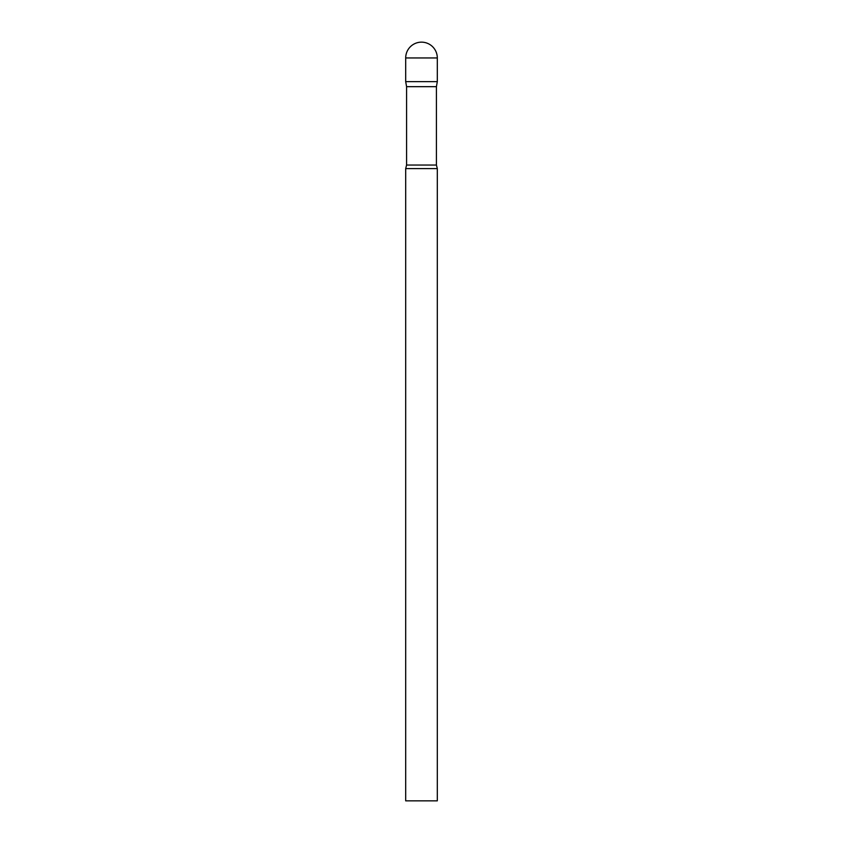 <?xml version="1.0" encoding="UTF-8"?>
<svg xmlns="http://www.w3.org/2000/svg" width="843" height="843" viewBox="0 0 843 843"><rect width="100%" height="100%" fill="white"/><g stroke="black" fill="none" stroke-linecap="round" stroke-linejoin="round"><path stroke-width="1.26" d="M436.421 86.671L436.421 165.049L406.579 165.049L406.579 86.671L436.421 86.671L437.306 81.655L405.694 81.655L437.306 81.655L437.306 57.956A15.806 15.806 0 0 0 421.5 42.15A15.806 15.806 0 0 0 405.694 57.956L437.306 57.956M406.579 86.671L405.694 81.655L405.694 57.956M421.5 168.6L405.694 168.6L405.694 800.85L437.306 800.85L437.306 168.6L421.5 168.6M406.579 165.049L405.694 168.6M436.421 165.049L437.306 168.6"/></g></svg>
